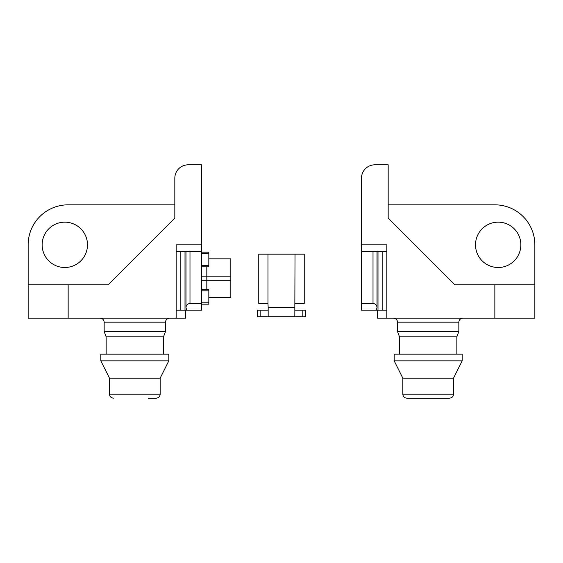 <?xml version="1.0" encoding="UTF-8"?>
<svg xmlns="http://www.w3.org/2000/svg" width="563" height="563" viewBox="0 0 563 563"><rect width="100%" height="100%" fill="white"/><g stroke="black" fill="none" stroke-linecap="round" stroke-linejoin="round"><path stroke-width="0.84" d="M201.498 244.828L201.498 164.825L188.162 164.825A13.336 13.336 0 0 0 174.826 178.161L174.826 218.162L108.152 284.836L68.151 284.836L68.151 318.172L176.163 318.172L176.163 244.828L201.498 244.828L201.498 310.171L176.163 310.171M186.726 310.171L185.987 307.504C186.226 305.076 187.556 303.746 189.984 303.499L201.498 303.499M174.826 204.826L68.151 204.826A40.001 40.001 0 0 0 28.15 244.828L28.15 318.172L68.151 318.172M185.494 310.171L185.494 318.172L176.163 318.172M28.15 284.836L68.151 284.836M176.163 251.499L201.498 251.499M42.148 244.828A22.668 22.668 0 0 1 76.153 225.2A22.668 22.668 0 0 1 76.153 264.462A22.668 22.668 0 0 1 42.148 244.828M201.498 252.168L208.831 252.168L208.831 266.834L201.498 266.834M201.498 289.502L208.831 289.502L208.831 304.168L201.498 304.168M206.825 266.834L206.825 289.502M208.831 258.832L230.83 258.832L230.83 297.503L208.831 297.503M148.16 398.175L156.155 398.175C158.611 397.914 159.941 396.584 160.159 394.177L109.489 394.177C109.701 396.584 111.038 397.914 113.487 398.175M160.159 394.177L160.159 378.174L109.489 378.174L109.489 394.177M160.159 378.174L168.823 360.841L100.819 360.841L109.489 378.174M168.823 360.841L168.823 354.169L100.819 354.169L100.819 360.841M163.495 354.169L163.495 336.836L106.154 336.836L106.154 354.169M163.495 336.836L165.494 331.501L104.155 331.501L106.154 336.836M361.502 244.828L361.502 178.161A13.336 13.336 0 0 1 374.838 164.825L388.174 164.825L388.174 218.162L454.848 284.836L534.85 284.836L534.85 318.172L386.837 318.172L386.837 244.828L361.502 244.828L361.502 310.171L386.837 310.171M388.174 204.826L494.849 204.826A40.001 40.001 0 0 1 534.85 244.828L534.85 284.836M520.852 244.828A22.668 22.668 0 0 0 486.847 225.2A22.668 22.668 0 0 0 486.847 264.462A22.668 22.668 0 0 0 520.852 244.828M373.016 251.499L373.016 303.499C375.444 303.746 376.774 305.076 377.013 307.504L376.274 310.171M373.016 303.499L361.502 303.499M386.837 318.172L377.506 318.172L377.506 310.171M386.837 251.499L361.502 251.499M428.176 398.175L406.845 398.175C404.389 397.914 403.059 396.584 402.841 394.177L453.511 394.177C453.299 396.584 451.962 397.914 449.513 398.175L428.176 398.175M453.511 394.177L453.511 378.174L402.841 378.174L402.841 394.177M453.511 378.174L462.181 360.841L394.177 360.841L402.841 378.174M462.181 360.841L462.181 354.169L394.177 354.169L394.177 360.841M456.846 354.169L456.846 336.836L399.505 336.836L399.505 354.169M456.846 336.836L458.845 331.501L397.506 331.501L399.505 336.836M295.026 303.499L304.231 303.499L304.231 254.166L295.026 254.166L294.836 307.504L268.164 307.504L268.164 316.835L305.505 316.835L305.505 310.171L302.838 310.171L302.838 316.835M267.974 254.166L267.974 303.499L258.769 303.499L258.769 254.166L295.026 254.166M268.164 310.171L257.495 310.171L257.495 316.835L268.164 316.835M294.836 310.171L302.838 310.171M267.974 303.499L268.164 307.504M294.836 316.835L294.836 307.504M189.984 251.499L189.984 303.499M180.16 251.499L180.16 310.171M185.002 251.499L185.002 310.171M208.831 253.498L201.498 253.498M208.831 265.497L201.498 265.497M208.831 290.832L201.498 290.832M208.831 302.838L201.498 302.838M230.83 280.17L201.498 280.17M230.83 276.166L201.498 276.166M165.494 331.501L165.494 322.17L104.155 322.17L104.155 331.501M494.849 284.836L494.849 318.172M382.84 251.499L382.84 310.171M377.998 251.499L377.998 310.171M458.845 331.501L458.845 322.17L397.506 322.17L397.506 331.501M260.162 310.171L260.162 316.835M185.987 251.499L185.987 307.504M165.494 322.17C165.705 319.763 167.042 318.426 169.491 318.172M104.155 322.17C103.937 319.763 102.607 318.426 100.158 318.172M377.013 251.499L377.013 307.504M397.506 322.17C397.295 319.763 395.958 318.426 393.509 318.172M458.845 322.17C459.063 319.763 460.393 318.426 462.842 318.172"/></g></svg>
